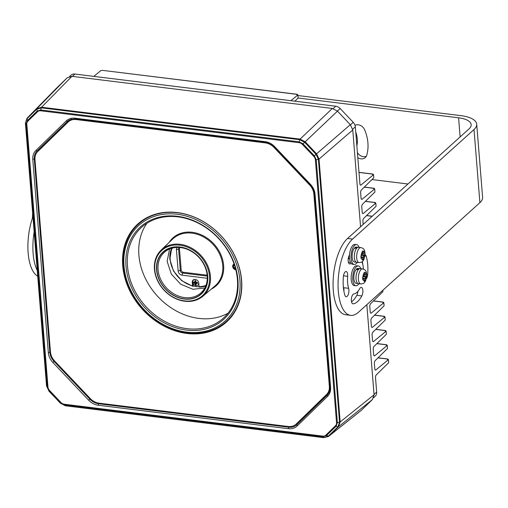 <?xml version="1.0" encoding="UTF-8"?>
<svg xmlns="http://www.w3.org/2000/svg" width="508" height="508" viewBox="0 0 508 508"><rect width="100%" height="100%" fill="white"/><g stroke="black" fill="none" stroke-linecap="round" stroke-linejoin="round"><path stroke-width="0.76" d="M184.645 297.593A27.324 22.263 -132.1 0 0 200.939 292.887A27.324 22.263 -132.1 0 0 207.213 275.628A27.324 22.263 -132.1 0 0 180.619 247.599A27.324 22.263 -132.1 0 0 164.332 252.311A27.324 22.263 -132.1 0 0 158.052 269.564A27.324 22.263 -132.1 0 0 184.645 297.593M180.061 247.015A28.435 23.171 -132.1 0 0 156.572 269.875A28.435 23.171 -132.1 0 0 184.245 299.041A28.435 23.171 -132.1 0 0 207.734 276.187A28.435 23.171 -132.1 0 0 180.061 247.015M154.775 269.653A30.436 24.797 47.9 0 1 179.915 245.186A30.436 24.797 47.9 0 1 209.537 276.409A30.436 24.797 47.9 0 1 184.398 300.869A30.436 24.797 47.9 0 1 154.775 269.653M180.149 244.31A31.115 25.349 47.9 0 1 210.433 276.225A31.115 25.349 47.9 0 1 202.819 296.278A31.115 25.349 47.9 0 1 184.734 301.231A31.115 25.349 47.9 0 1 154.451 269.316A31.115 25.349 47.9 0 1 161.144 250.095A31.115 25.349 47.9 0 1 180.149 244.31M234.105 264.046A3.219 2.623 -132.1 0 0 232.67 266.503A3.219 2.623 -132.1 0 0 235.801 269.805A3.219 2.623 -132.1 0 0 235.82 269.805M233.864 264.776A3.035 2.477 47.9 0 1 234.08 264.249M235.744 269.5A3.004 2.445 47.9 0 1 232.956 266.44A3.004 2.445 47.9 0 1 233.604 264.585A3.004 2.445 47.9 0 1 234.163 264.204M156.775 269.9A28.213 22.987 -132.1 0 0 173.99 295.478A28.213 22.987 -132.1 0 0 201.054 293.973A28.213 22.987 -132.1 0 0 207.537 276.161A28.213 22.987 -132.1 0 0 190.322 250.577A28.213 22.987 -132.1 0 0 163.259 252.082A28.213 22.987 -132.1 0 0 156.775 269.9M204.775 288.004L192.85 289.274L180.67 284.188L171.298 274.047L167.138 261.366L169.577 248.99M479.901 202.679L358.457 312.255A39.986 16.891 -83 0 1 350.622 315.36A39.986 16.891 -83 0 1 338.08 282.581A39.986 16.891 -83 0 1 352.571 239.09L474.015 129.521L352.571 239.09A39.986 16.891 -83 0 0 338.08 282.581A39.986 16.891 -83 0 0 350.622 315.36L345.624 314.744A39.986 16.891 97 0 1 333.083 281.965A39.986 16.891 97 0 1 347.574 238.474L469.017 128.905A22.219 8.82 -4.6 0 0 471.176 124.657A22.219 8.82 -4.6 0 0 458.597 117.812L298.113 98.012L458.597 117.812A22.219 8.82 -4.6 0 1 471.176 124.657A22.219 8.82 -4.6 0 1 469.017 128.905L347.574 238.474A39.986 16.891 97 0 0 333.083 281.965A39.986 16.891 97 0 0 345.624 314.744L350.622 315.36A39.986 16.891 -83 0 0 358.457 312.255L479.901 202.679A27.769 11.03 -4.6 0 0 482.6 197.371L476.714 124.212A27.769 11.03 175.4 0 1 474.015 129.521A27.769 11.03 175.4 0 0 476.714 124.212A27.769 11.03 175.4 0 0 460.985 115.653A27.769 11.03 175.4 0 1 476.714 124.212L482.6 197.371A27.769 11.03 -4.6 0 1 479.901 202.679L474.015 129.521L479.901 202.679M407.956 183.998L371.983 179.559L407.956 183.998M349.218 258.248A18.326 7.741 97 0 0 349.167 258.293A18.326 7.741 97 0 0 348.158 259.353A18.326 7.741 97 0 1 349.167 258.293A4.997 2.108 97 0 0 349.218 258.248A18.326 7.741 97 0 0 349.167 258.293A4.997 2.108 97 0 1 348.228 258.68M343.313 286.544A18.326 7.741 97 0 0 343.637 287.712A4.997 2.108 -83 0 1 343.91 289.217A4.997 2.108 -83 0 1 343.891 291.109A4.997 2.108 -83 0 0 343.91 289.217A4.997 2.108 -83 0 0 343.637 287.712L348.634 288.328A18.326 7.741 -83 0 1 347.624 282.791A18.326 7.741 -83 0 1 347.669 276.308A4.997 2.108 97 0 0 347.675 274.542A4.997 2.108 97 0 0 346.139 271.52A4.997 2.108 97 0 0 343.389 276.657A28.327 11.963 97 0 0 343.325 286.671A28.327 11.963 97 0 0 344.881 295.231A4.997 2.108 97 0 0 346.145 296.736A4.997 2.108 97 0 0 348.907 289.833A4.997 2.108 97 0 0 348.634 288.328A18.326 7.741 -83 0 1 347.624 282.791A18.326 7.741 -83 0 1 347.669 276.308A4.997 2.108 97 0 0 347.675 274.542A4.997 2.108 97 0 0 346.139 271.52A4.997 2.108 97 0 0 343.389 276.657A28.327 11.963 97 0 0 343.325 286.671A28.327 11.963 97 0 0 344.881 295.231A4.997 2.108 97 0 0 346.145 296.736A4.997 2.108 97 0 0 348.907 289.833A4.997 2.108 97 0 0 348.634 288.328L343.637 287.712A18.326 7.741 97 0 1 343.313 286.544M356.832 295.307A28.327 11.963 -83 0 1 352.603 300.965A28.327 11.963 -83 0 1 351.523 301.835A28.327 11.963 -83 0 0 352.603 300.965A28.327 11.963 -83 0 0 356.832 295.307L361.829 295.923A4.997 2.108 97 0 0 362.883 290.608A4.997 2.108 97 0 0 361.328 287.388A4.997 2.108 97 0 0 360.35 287.776A4.997 2.108 97 0 0 359.6 288.773A18.326 7.741 -83 0 1 356.864 292.437A18.326 7.741 -83 0 1 353.949 293.878A4.997 2.108 97 0 0 353.155 294.265A4.997 2.108 97 0 0 351.339 299.701A4.997 2.108 97 0 0 352.908 303.803A4.997 2.108 97 0 0 353.092 303.803A28.327 11.963 97 0 0 357.6 301.587A28.327 11.963 97 0 0 361.829 295.923A4.997 2.108 97 0 0 362.883 290.608A4.997 2.108 97 0 0 361.328 287.388A4.997 2.108 97 0 0 360.35 287.776A4.997 2.108 97 0 0 359.6 288.773A18.326 7.741 -83 0 1 356.864 292.437A18.326 7.741 -83 0 1 353.949 293.878A4.997 2.108 97 0 0 353.155 294.265A4.997 2.108 97 0 0 351.339 299.701A4.997 2.108 97 0 0 352.908 303.803A4.997 2.108 97 0 0 353.092 303.803A28.327 11.963 97 0 0 357.6 301.587A28.327 11.963 97 0 0 361.829 295.923L356.832 295.307A4.997 2.108 -83 0 0 357.873 291.376A4.997 2.108 -83 0 1 356.832 295.307M362.439 261.499A28.327 11.963 -83 0 1 362.712 264.058A28.327 11.963 -83 0 1 362.725 264.185A28.327 11.963 -83 0 0 362.712 264.058A28.327 11.963 -83 0 0 362.439 261.499M364.687 129.883A7.22 5.88 -132.1 0 0 355.016 125.292A7.22 5.88 -132.1 0 1 364.687 129.883A40.545 33.033 -132.1 0 1 367.906 142.843A40.545 33.033 -132.1 0 0 364.687 129.883M357.81 157.664A7.22 5.88 -132.1 0 0 365.277 157.601A7.22 5.88 -132.1 0 0 366.732 155.251A40.545 33.033 -132.1 0 0 367.906 142.843A40.545 33.033 -132.1 0 1 366.732 155.251A7.22 5.88 -132.1 0 1 365.277 157.601A7.22 5.88 -132.1 0 1 357.81 157.664M37.262 270.497A39.986 16.891 -83 0 1 34.157 231.953A39.986 16.891 -83 0 0 37.262 270.497M32.931 216.7A39.986 16.891 97 0 0 37.719 276.193A39.986 16.891 97 0 1 32.931 216.7M297.917 95.536L460.985 115.653L297.917 95.536M355.105 125.578A7.22 5.88 47.9 0 1 355.308 125.152A7.22 5.88 47.9 0 0 355.105 125.578M366.293 156.318A7.22 5.88 47.9 0 1 357.397 152.565A7.22 5.88 47.9 0 0 366.293 156.318M356.857 145.866A26.105 21.266 -132.1 0 0 357.308 139.078A26.105 21.266 -132.1 0 0 355.746 132.048A26.105 21.266 -132.1 0 1 357.308 139.078A26.105 21.266 -132.1 0 1 356.857 145.866M349.504 254.883A28.327 11.963 97 0 0 349.199 255.422A4.997 2.108 97 0 0 348.151 260.737A4.997 2.108 97 0 0 349.701 263.957A4.997 2.108 97 0 0 350.685 263.569A4.997 2.108 97 0 0 351.003 263.227A4.997 2.108 97 0 1 350.685 263.569A4.997 2.108 97 0 1 349.701 263.957A4.997 2.108 97 0 1 348.151 260.737A4.997 2.108 97 0 1 349.199 255.422A28.327 11.963 97 0 1 349.504 254.883M367.646 274.688A28.327 11.963 97 0 0 367.709 264.674A28.327 11.963 97 0 0 366.154 256.115A4.997 2.108 97 0 0 365.125 254.673A4.997 2.108 97 0 1 366.154 256.115A28.327 11.963 97 0 1 367.709 264.674A28.327 11.963 97 0 1 367.646 274.688A4.997 2.108 97 0 1 366.433 278.746A4.997 2.108 97 0 0 367.646 274.688L366.827 274.587L367.646 274.688M362.147 261.741A4.997 2.108 97 0 0 362.395 263.017A18.326 7.741 -83 0 1 363.404 268.554A18.326 7.741 -83 0 1 363.442 269.113A18.326 7.741 -83 0 0 363.404 268.554A18.326 7.741 -83 0 0 362.395 263.017A4.997 2.108 97 0 1 362.147 261.741M192.748 281.978L192.253 282.372A3.626 2.953 -132.1 0 1 193.256 279.946A3.626 2.953 -132.1 0 1 196.679 279.952A3.626 2.953 -132.1 0 1 198.774 283.178L199.053 286.671A26.289 21.419 47.9 0 0 205.975 285.35M192.253 282.372L192.532 285.871A26.289 21.419 47.9 0 1 172.339 248.069M177.14 247.421A4 3.258 -132.1 0 0 176.435 249.733L178.149 271.075A4 3.258 -132.1 0 0 182.042 275.177L207.289 278.289M192.888 286.245L192.532 285.871L193.224 286.017L192.996 283.197M192.976 280.829A3.556 2.896 47.9 0 1 193.586 279.737M199.072 286.804A26.994 21.99 47.9 0 1 193.224 286.017M207.175 275.196L183.344 272.256A2.223 1.81 47.9 0 1 181.185 269.977L179.464 248.641A2.223 1.81 47.9 0 1 179.743 247.51M179.603 247.498A2.369 1.93 -132.1 0 0 179.33 247.644A2.369 1.93 -132.1 0 0 178.6 249.282L180.315 270.624A2.369 1.93 -132.1 0 0 182.62 273.056L207.251 276.092M363.182 224.396L362.928 221.272A2.223 0.94 97 0 1 363.69 218.408L376.079 206.242L375.831 203.149L363.29 213.468A2.223 0.94 97 0 1 362.89 213.614A2.223 0.94 97 0 1 362.204 212.268L361.785 207.048A2.223 0.94 97 0 1 362.541 204.184L374.929 192.011L374.682 188.919L362.147 199.244A2.223 0.94 97 0 1 361.74 199.384A2.223 0.94 97 0 1 361.061 198.044L360.636 192.824A2.223 0.94 97 0 1 361.398 189.96L373.786 177.787L373.539 174.695L360.998 185.014A2.223 0.94 97 0 1 360.597 185.16A2.223 0.94 97 0 1 359.912 183.82L355.327 126.829A6.668 5.429 -132.1 0 0 353.225 122.301L340.163 108.534A6.668 5.429 -132.1 0 0 335.775 106.223L74.943 74.047A6.668 5.429 -132.1 0 0 70.968 75.197A6.668 5.429 -132.1 0 0 70.841 75.311M387.458 359.575L387.883 359.093L388.417 359.632L388.664 362.725L376.276 374.898A2.223 0.94 97 0 0 375.52 377.762L376.669 392.068A6.668 5.429 -132.1 0 1 375.26 396.164L373.71 397.567M370.542 312.953L371.304 313.049A2.223 0.94 97 0 1 370.897 313.195A2.223 0.94 97 0 1 370.218 311.849L369.792 306.629A2.223 0.94 97 0 1 370.554 303.765L382.943 291.598L382.835 290.259M371.304 313.049L383.838 302.73L384.086 305.822L371.697 317.995A2.223 0.94 97 0 0 370.942 320.859L371.361 326.079A2.223 0.94 97 0 0 372.046 327.419A2.223 0.94 97 0 0 372.447 327.273L384.988 316.954L385.235 320.046L372.847 332.219A2.223 0.94 97 0 0 372.085 335.083L372.504 340.303A2.223 0.94 97 0 0 373.19 341.643A2.223 0.94 97 0 0 373.59 341.503L386.131 331.178L386.378 334.27L373.99 346.443A2.223 0.94 97 0 0 373.228 349.307L373.647 354.527A2.223 0.94 97 0 0 374.332 355.873A2.223 0.94 97 0 0 374.733 355.727L387.274 345.408L387.521 348.501L375.133 360.667A2.223 0.94 97 0 0 374.371 363.531L374.796 368.751A2.223 0.94 97 0 0 375.475 370.097A2.223 0.94 97 0 0 375.882 369.951L388.417 359.632M382.88 302.673L383.305 302.19L383.838 302.73M384.029 316.897L384.448 316.414L384.988 316.954M385.172 331.121L385.591 330.645L386.131 331.178M386.315 345.351L386.74 344.869L387.274 345.408M373.64 397.745L375.26 396.164M372.58 174.638L373.005 174.155L373.539 174.695M373.723 188.862L374.148 188.385L374.682 188.919M374.872 203.092L375.291 202.609L375.831 203.149M296.907 94.882L297.332 94.399L102.343 70.345L100.813 70.625L93.828 76.378M102.343 70.345L297.129 94.278M294.907 101.181L298.113 98.031L297.866 94.939L297.332 94.399M290.881 100.686L297.866 94.939M296.323 424.021L299.447 422.046L299.326 421.557A12.878 10.49 47.9 0 1 297.485 422.923M39.795 149.511A12.878 10.49 47.9 0 1 40.488 148.749L39.999 148.59L38.208 151.047M99.193 403.174L98.584 403.752C95.288 403.301 92.367 401.765 89.821 399.136L54.051 361.436C51.562 358.756 50.165 355.74 49.848 352.387L34.296 159.093C34.074 155.753 35.014 153.022 37.109 150.908L68.135 120.777L75.66 118.84L265.748 142.284C269.037 142.742 271.958 144.285 274.511 146.901L310.28 184.601C312.763 187.287 314.16 190.303 314.484 193.656L330.035 386.95C330.251 390.29 329.311 393.021 327.215 395.135L296.856 424.682C294.684 426.72 291.954 427.558 288.671 427.203L289.293 426.568M88.671 400.221C91.44 403.073 94.615 404.743 98.19 405.238L288.277 428.682C291.846 429.076 294.811 428.161 297.167 425.945L327.533 396.399C329.813 394.1 330.829 391.135 330.587 387.509L315.036 194.215C314.693 190.57 313.169 187.293 310.471 184.379L274.701 146.679C271.932 143.834 268.764 142.157 265.182 141.668L75.095 118.218C71.526 117.831 68.561 118.745 66.205 120.961L35.846 150.501C33.566 152.8 32.544 155.766 32.785 159.391L48.336 352.692C48.679 356.33 50.203 359.607 52.902 362.522L88.671 400.221L90.354 398.628M336.544 422.669A1.111 0.438 175.4 0 0 337.375 422.637L339.547 422.199L318.402 159.36L316.224 159.791L337.375 422.637L336.15 426.193L326.485 435.597L322.923 436.696L64.44 404.812L60.63 402.806L49.244 390.804L47.415 386.867L26.27 124.022L27.495 120.466L37.16 111.062L40.723 109.963L299.199 141.846L303.009 143.853L314.395 155.854L316.224 159.791A1.111 0.444 175.4 0 1 315.398 159.829A5.01 4.083 47.9 0 0 313.811 156.42L302.425 144.418A5.01 4.083 47.9 0 0 299.123 142.678L40.64 110.788A5.01 4.083 47.9 0 0 37.554 111.741L27.889 121.145A5.01 4.083 47.9 0 0 26.829 124.231L47.974 387.071A5.01 4.083 47.9 0 0 49.562 390.487L60.947 402.488A5.01 4.083 47.9 0 0 64.249 404.228L322.732 436.112A5.01 4.083 47.9 0 0 325.819 435.159L335.483 425.755A5.01 4.083 47.9 0 0 336.544 422.669L315.398 159.829M361.061 410.559L372.434 399.536L374.072 394.767L366.827 304.705M360.559 226.765L352.768 129.972L350.317 124.695L337.464 111.144L332.353 108.452L71.958 76.333L67.183 77.807L56.102 88.595M313.811 156.42L316.052 154.299L318.402 159.36L319.03 159.093L316.579 153.816L350.317 124.695M337.464 111.144L305.181 141.802L316.579 153.816L316.052 154.299L304.66 142.297L305.181 141.802L300.076 139.109L332.353 108.452M302.425 144.418L304.66 142.297L299.764 139.713L41.288 107.829L41.58 107.226L36.805 108.699L67.183 77.807M40.64 110.788A1.111 0.47 97.1 0 1 40.723 109.963L41.288 107.829L36.709 109.239L27.045 118.643L27.051 118.193L56.191 88.506M361.131 410.496L328.473 436.474L361.525 410.153M27.889 121.145A1.111 0.641 45.8 0 1 27.495 120.466L27.045 118.643L25.47 123.222L46.615 386.061L48.965 391.122L60.357 403.123L65.253 405.702L323.729 437.591L328.308 436.181L337.972 426.777L338.538 426.72L340.182 421.945L339.547 422.199L337.972 426.777L336.15 426.193A1.111 0.641 -134.2 0 1 335.483 425.755M228.022 313.188A61.595 50.184 47.9 0 1 198.844 318.408A61.595 50.184 47.9 0 1 138.9 255.226A61.595 50.184 47.9 0 1 146.907 223.285M127.47 265.989A61.112 49.797 -132.1 0 0 164.116 321.037A61.112 49.797 -132.1 0 0 222.46 318.948A61.112 49.797 -132.1 0 0 237.42 279.552A61.112 49.797 -132.1 0 0 199.492 223.799A61.112 49.797 -132.1 0 0 140.608 228.225A61.112 49.797 -132.1 0 0 127.47 265.989M237.934 280.099A62.205 50.686 -132.1 0 0 177.394 216.287A62.205 50.686 -132.1 0 0 126.016 266.287A62.205 50.686 -132.1 0 0 186.55 330.098A62.205 50.686 -132.1 0 0 237.934 280.099M124.016 266.04A64.427 52.495 47.9 0 1 177.235 214.255A64.427 52.495 47.9 0 1 239.928 280.34A64.427 52.495 47.9 0 1 186.715 332.13A64.427 52.495 47.9 0 1 124.016 266.04M123.463 265.487A65.576 53.429 47.9 0 1 136.633 225.889A65.576 53.429 47.9 0 1 200.05 219.856A65.576 53.429 47.9 0 1 241.446 280.041A65.576 53.429 47.9 0 1 224.377 323.145A65.576 53.429 47.9 0 1 162.103 324.174A65.576 53.429 47.9 0 1 123.463 265.487M98.19 405.238L98.584 403.752L288.671 427.203L288.277 428.682M358.521 269.488L355.949 269.672A7.531 3.181 97 0 0 353.828 277.876A7.531 3.181 97 0 0 356.191 283.343L358.045 283.572M358.921 283.724A9.995 4.223 -83 0 1 357.848 285.013A9.995 4.223 -83 0 1 355.892 285.794A9.995 4.223 -83 0 1 352.755 277.597A9.995 4.223 -83 0 1 356.381 266.725A9.995 4.223 -83 0 1 358.337 265.951A9.995 4.223 -83 0 1 360.775 268.688M359.893 268.624L358.038 268.395A7.531 3.181 97 0 0 356.559 268.98L356.61 269.615M358.337 265.951L356.737 265.748A9.995 4.223 97 0 0 354.781 266.529A9.995 4.223 97 0 0 351.155 277.4A9.995 4.223 97 0 0 354.292 285.591L355.892 285.794M359.143 268.954L356.559 268.98M356.051 279.082A7.576 3.2 97 0 0 358.388 283.661L360.744 283.953A7.576 3.2 -83 0 1 358.413 279.375A7.576 3.2 -83 0 1 362.598 268.916L360.242 268.624A7.576 3.2 97 0 0 356.051 279.082M364.833 272.161L363.779 273.114L363.969 275.139A1.111 0.47 -83 0 1 363.576 276.587L362.591 277.444L362.769 279.679L363.753 278.822A1.111 0.47 -83 0 1 363.976 278.74A1.111 0.47 -83 0 1 364.312 279.413L364.446 281.432L365.5 280.486L365.366 278.46A1.111 0.47 -83 0 1 365.76 277.012L366.687 276.149L366.617 275.031L366.509 273.914L365.582 274.777A1.111 0.47 -83 0 1 365.366 274.866A1.111 0.47 -83 0 1 365.023 274.193L364.833 272.161M363.88 276.028L366.687 276.149M365.5 280.486L364.376 280.149M356.806 248.145L354.235 248.329A7.531 3.181 97 0 0 352.114 256.534A7.531 3.181 97 0 0 354.476 262.007L356.33 262.236M357.207 262.388A9.995 4.223 -83 0 1 356.133 263.677A9.995 4.223 -83 0 1 354.171 264.452A9.995 4.223 -83 0 1 351.041 256.261A9.995 4.223 -83 0 1 354.66 245.383A9.995 4.223 -83 0 1 356.622 244.608A9.995 4.223 -83 0 1 359.061 247.352M358.172 247.288L356.318 247.059A7.531 3.181 97 0 0 354.844 247.644L354.895 248.272M356.622 244.608L355.022 244.411A9.995 4.223 97 0 0 353.06 245.186A9.995 4.223 97 0 0 349.44 256.057A9.995 4.223 97 0 0 352.577 264.255L354.171 264.452M357.429 247.618L354.844 247.644M354.336 257.746A7.576 3.2 97 0 0 356.667 262.319L359.029 262.611A7.576 3.2 -83 0 1 356.692 258.032A7.576 3.2 -83 0 1 360.883 247.574L358.521 247.282A7.576 3.2 97 0 0 354.336 257.746M363.112 250.825L362.064 251.771L362.255 253.803A1.111 0.47 -83 0 1 361.861 255.251L360.877 256.108L361.055 258.343L362.039 257.486A1.111 0.47 -83 0 1 362.255 257.397A1.111 0.47 -83 0 1 362.598 258.07L362.731 260.096L363.785 259.144L363.652 257.124A1.111 0.47 -83 0 1 364.046 255.676L364.973 254.813L364.903 253.695L364.788 252.578L363.868 253.441A1.111 0.47 -83 0 1 363.645 253.524A1.111 0.47 -83 0 1 363.309 252.857L363.112 250.825M362.16 254.686L364.973 254.813M363.785 259.144L362.655 258.807M90.284 398.558L54.642 360.991A13.271 10.814 47.9 0 1 50.457 351.974L34.982 159.664A13.271 10.814 47.9 0 1 37.465 151.841A13.271 10.814 47.9 0 1 37.789 151.511L68.04 122.072A13.271 10.814 47.9 0 1 76.194 119.558L265.316 142.888A13.271 10.814 47.9 0 1 274.047 147.485L309.69 185.052A13.271 10.814 47.9 0 1 313.874 194.069L329.349 386.378A13.271 10.814 47.9 0 1 326.542 394.532L296.291 423.97A13.271 10.814 47.9 0 1 295.434 424.701A13.271 10.814 47.9 0 1 288.131 426.485L99.016 403.155A13.271 10.814 47.9 0 1 90.284 398.558M122.707 265.684A66.091 53.848 -132.1 0 0 160.966 324.434A66.091 53.848 -132.1 0 0 223.374 324.612A66.091 53.848 -132.1 0 0 241.624 280.353A66.091 53.848 -132.1 0 0 199.2 219.335A66.091 53.848 -132.1 0 0 135.064 226.739A66.091 53.848 -132.1 0 0 122.707 265.684L123.419 264.954M295.434 424.701L295.948 424.32A13.329 10.859 -132.1 0 0 296.805 423.583L327.057 394.145A13.329 10.859 -132.1 0 0 327.387 393.808A13.329 10.859 -132.1 0 0 329.876 385.953L314.408 193.643A13.329 10.859 -132.1 0 0 310.197 184.588L274.555 147.022A13.329 10.859 -132.1 0 0 265.792 142.399L76.67 119.069A13.329 10.859 -132.1 0 0 69.342 120.86A13.329 10.859 -132.1 0 0 68.478 121.596L38.227 151.035A13.329 10.859 -132.1 0 0 37.903 151.371L37.465 151.841M71.78 119.031A13.062 10.643 -132.1 0 0 71.704 119.082L69.342 120.86M327.387 393.808L329.394 391.636A13.062 10.643 -132.1 0 0 329.482 391.535M131.959 231.508A66.415 54.115 47.9 0 1 136.315 225.444M224.79 323.507A66.415 54.115 47.9 0 1 218.307 327.215M198.755 283A3.334 2.718 47.9 0 1 197.987 285.032A3.334 2.718 47.9 0 1 194.786 285.21A3.334 2.718 47.9 0 1 192.754 282.188A3.334 2.718 47.9 0 1 193.523 280.086A3.334 2.718 47.9 0 1 195.618 279.527M197.294 283.483L197.644 283.172A2.292 1.867 -132.1 0 0 197.637 282.975L197.631 282.956A2.292 1.867 -132.1 0 0 197.612 282.778L197.206 282.448A7.531 2.445 177.8 0 1 195.967 282.378L195.917 282.327A7.531 2.635 -85.3 0 1 195.904 281.07L195.599 280.657A2.292 1.867 -132.1 0 0 195.212 280.606L194.888 280.949A7.531 3.702 99.5 0 0 194.869 282.2L194.831 282.238A7.531 2.445 177.8 0 1 193.777 282.029L193.504 282.27A2.292 1.867 -132.1 0 0 193.51 282.467L193.51 282.486A2.292 1.867 -132.1 0 0 193.535 282.664L193.859 283.058A7.531 3.512 -7.2 0 0 194.913 283.305L194.964 283.356A7.531 3.702 99.5 0 0 195.167 284.436L195.548 284.785A2.292 1.867 -132.1 0 0 195.936 284.836L196.183 284.563A7.531 2.635 -85.3 0 1 196.012 283.483L196.05 283.445A7.531 3.512 -7.2 0 0 197.294 283.483L197.523 283.089L196.056 283.293M196.101 284.455A2.108 1.721 47.9 0 1 195.777 284.416L195.269 282.81L193.923 282.461A2.108 1.721 47.9 0 1 193.904 282.283A2.108 1.721 47.9 0 1 193.897 282.124M193.872 282.118L193.853 282.099A7.417 2.407 -2.2 0 0 194.85 282.302M194.913 283.305L194.958 283.159A7.417 3.461 172.8 0 1 193.916 282.918L193.707 282.632A2.146 1.753 -132.1 0 1 193.681 282.467A2.146 1.753 -132.1 0 1 193.681 282.448A2.146 1.753 -132.1 0 1 193.675 282.264L193.504 282.27M195.301 280.753L195.034 280.949A7.417 3.645 -80.5 0 0 195.021 282.181L195.301 280.714M195.212 280.606L194.888 280.949M195.605 280.74A2.146 1.753 -132.1 0 0 195.275 280.702L195.84 281.045A7.417 2.597 94.7 0 0 195.853 282.283L195.917 282.327M195.904 281.07L195.853 282.283M195.967 282.378L195.993 282.454A7.417 2.407 -2.2 0 0 197.218 282.518L197.206 282.448M195.993 282.454L197.612 282.778M197.644 283.172L197.301 283.337A7.417 3.461 172.8 0 1 196.075 283.293L196.05 283.445M195.948 283.42L196.183 284.563M195.955 283.464A7.417 2.597 94.7 0 0 196.113 284.486L196.094 284.607M195.777 284.416L195.586 284.62A2.146 1.753 -132.1 0 0 195.955 284.664L195.936 284.836M195.548 284.785L195.313 284.391A7.417 3.645 -80.5 0 1 195.11 283.318L194.964 283.356M195.167 284.436L195.58 284.188M195.269 282.81L194.958 283.159L195.485 283.039M194.139 282.67L193.859 283.058M202.819 296.278L215.005 285.934A31.598 25.743 -132.1 0 0 222.764 265.9A31.598 25.743 -132.1 0 0 222.739 265.563A31.598 25.743 -132.1 0 0 203.13 236.741A31.598 25.743 -132.1 0 0 172.688 239.033L161.144 250.095M169.158 242.418A32.258 26.289 -132.1 0 1 200.755 234.607A32.258 26.289 -132.1 0 1 223.615 265.379A32.258 26.289 47.9 0 1 223.641 265.709A32.258 26.289 -132.1 0 1 211.277 289.096M347.574 238.474L352.571 239.09L347.574 238.474M460.134 136.919L458.597 117.812L460.134 136.919M348.367 262.191L350.533 262.458L348.367 262.191M343.491 275.793L347.669 276.308L343.491 275.793M352.73 303.759L353.092 303.803L352.73 303.759M365.004 255.975L366.154 256.115L365.004 255.975M235.642 269.094A2.686 2.191 47.9 0 1 233.343 266.548M233.331 266.395A2.686 2.191 47.9 0 1 233.324 266.09A2.686 2.191 47.9 0 1 233.832 264.814A2.686 2.191 47.9 0 1 234.258 264.471M235.585 268.891A2.242 1.829 47.9 0 1 233.547 266.611A2.242 1.829 47.9 0 1 233.54 266.357A2.242 1.829 47.9 0 1 234.417 264.954M205.734 285.979A26.956 21.965 47.9 0 1 199.346 287.045M169.901 259.213A26.956 21.965 47.9 0 1 171.691 248.247M183.344 272.256L182.62 273.056L182.042 275.177M178.149 271.075L181.185 269.977M179.464 248.641L176.435 249.733M355.327 126.829L352.673 129.222M350.437 124.822L353.225 122.301M340.163 108.534L337.369 111.049M333.146 108.598L335.775 106.223M74.943 74.047L72.352 76.378M374.047 394.437L376.669 392.068M383.305 302.19L373.405 300.971M371.691 327.184L372.447 327.273M384.448 316.414L374.548 315.195M372.834 341.408L373.59 341.503M385.591 330.645L375.691 329.419M373.977 355.632L374.733 355.727M386.74 344.869L376.834 343.649M375.12 369.856L375.882 369.951M387.883 359.093L377.984 357.873M360.242 184.925L360.998 185.014M373.005 174.155L358.997 172.428M361.385 199.149L362.147 199.244M374.148 188.385L364.249 187.16M362.534 213.373L363.29 213.468M375.291 202.609L365.392 201.39M372.148 216.306L366.535 215.614M329.006 392.671L299.326 421.557M40.488 148.749L70.695 119.355M328.022 394.24L296.856 424.682L297.167 425.945M35.846 150.501L37.109 150.908L39.999 148.59L69.494 119.888M71.958 76.333L41.58 107.226L300.076 139.109L299.199 141.846A1.111 0.47 97 0 0 299.123 142.678M56.274 88.417L27.134 118.11L36.805 108.699L37.16 111.062A1.111 0.641 45.8 0 0 37.554 111.741M25.47 123.222L26.27 124.022A1.111 0.438 -4.6 0 0 26.829 124.231M46.615 386.061L47.415 386.867A1.111 0.444 -4.6 0 0 47.974 387.077M328.479 436.474L323.882 437.68L65.399 405.79L60.344 403.142L48.952 391.135L49.562 390.487M60.357 403.123L60.947 402.488M65.253 405.702L64.44 404.812A1.111 0.47 -83 0 1 64.249 404.228M323.729 437.591L322.923 436.696A1.111 0.47 -82.9 0 1 322.732 436.112M372.434 399.536L338.538 426.72L328.866 436.131L326.485 435.597A1.111 0.641 -134.2 0 1 325.819 435.159M352.768 129.972L319.03 159.093L340.182 421.945L374.072 394.767M48.965 391.122L46.545 385.928L25.4 123.082L27.051 118.193M224.377 323.145L226.803 321.208A65.761 53.581 -132.1 0 0 230.537 317.862M142.519 220.307A65.761 53.581 -132.1 0 0 138.805 223.679L136.633 225.889M136.506 225.254A66.427 54.127 -132.1 0 0 132.461 230.81M219.062 326.784A66.427 54.127 -132.1 0 0 225 323.329M327.533 396.399L327.215 395.135M330.035 386.95L330.587 387.509M315.036 194.215L314.484 193.656M265.748 142.284L265.182 141.668M75.095 118.218L75.66 118.84M68.853 120.263L67.475 121.361L66.205 120.961M34.944 158.572L32.785 159.391M50.451 351.866L48.336 352.692M54.61 360.953L52.902 362.522M364.896 272.612A4.242 1.791 -83 0 1 366.325 274.104M362.833 277.26A4.242 1.791 -83 0 1 363.842 273.558M363.887 274.053L365.023 274.193M363.423 276.727L365.76 277.012M365.366 278.46L362.661 278.13M366.509 276.339A4.242 1.791 -83 0 1 365.493 280.041M364.439 280.994A4.242 1.791 -83 0 1 363.01 279.495M363.753 278.822L362.706 278.695M363.182 251.269A4.242 1.791 -83 0 1 364.611 252.768M361.112 255.924A4.242 1.791 -83 0 1 362.128 252.222M362.166 252.711L363.309 252.857M361.709 255.384L364.046 255.676M363.652 257.124L360.94 256.788M364.788 255.003A4.242 1.791 -83 0 1 363.779 258.705M362.725 259.651A4.242 1.791 -83 0 1 361.296 258.159M362.039 257.486L360.991 257.359M274.593 146.99L274.047 147.485M309.69 185.052L310.229 184.556M265.316 142.888L265.906 142.31M76.791 118.98L76.194 119.558M68.04 122.072L68.478 121.596M38.227 151.035L37.789 151.511M314.477 193.567L313.874 194.069M329.349 386.378L329.946 385.883M296.291 423.97L296.805 423.583M327.057 394.145L326.542 394.532M193.523 280.086L194.367 279.476A3.334 2.718 -132.1 0 0 193.758 279.87A3.334 2.718 -132.1 0 0 193.643 279.978M198.101 284.918A3.334 2.718 -132.1 0 0 198.222 284.817A3.334 2.718 -132.1 0 0 198.831 283.909M193.535 282.664L193.923 282.461M195.834 281.057L195.599 280.657M197.517 282.753L197.549 283.121A2.146 1.753 -132.1 0 0 197.549 282.924A2.146 1.753 -132.1 0 0 197.542 282.905A2.146 1.753 -132.1 0 0 197.529 282.766L197.225 282.524M196.012 283.483L196.24 283.007M196.393 282.95L196.075 283.293M195.021 282.181L195.396 281.902M235.655 269.145L233.293 266.471L234.226 264.389M205.727 285.991L199.257 287.084M171.672 248.253L169.85 259.302L173.469 270.98L181.712 280.689L192.735 286.277M70.968 75.197L69.539 76.479M373.488 300.882L383.102 302.07M374.637 315.106L384.245 316.293M375.78 329.336L385.394 330.517M376.923 343.56L386.537 344.748M378.066 357.784L387.68 358.972M358.991 172.333L372.802 174.034M364.331 187.077L373.945 188.265M365.481 201.301L375.088 202.489M366.624 215.525L372.243 216.224M360.744 283.953C364.7 283.407 363.849 283.166 365.608 280.937L366.82 274.517C366.116 272.212 366.776 270.104 362.598 268.916M365.366 274.866L363.938 274.688M363.976 278.74L362.699 278.581M349.504 258.28L348.31 258.134M359.029 262.611C362.985 262.071 362.134 261.823 363.893 259.601L365.1 253.181C364.395 250.876 365.061 248.761 360.883 247.574M363.645 253.524L362.217 253.346M362.255 257.397L360.985 257.245M32.436 218.123L32.652 213.214M198.838 283.928L197.987 285.032M193.739 282.111L194.869 282.315"/></g></svg>
